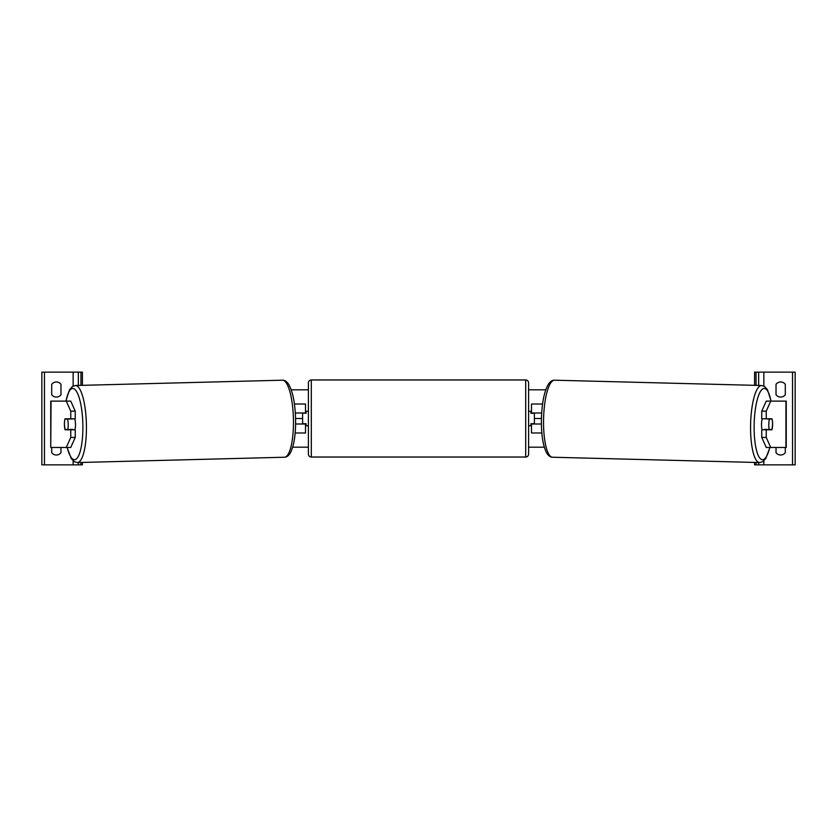 <?xml version="1.0" encoding="UTF-8"?>
<svg xmlns="http://www.w3.org/2000/svg" width="837" height="837" viewBox="0 0 837 837"><rect width="100%" height="100%" fill="white"/><g stroke="black" fill="none" stroke-linecap="round" stroke-linejoin="round"><path stroke-width="1.26" d="M295.147 432.991L305.505 432.991L305.505 424.003L295.587 424.003M302.607 412.997L306.08 413.29L306.08 411.26L308.403 411.26M302.607 413.29L302.607 424.003M305.505 413.29L305.505 404.009L294.415 404.009M295.315 412.997L305.505 412.997M56.341 397.062A5.796 5.796 0 0 0 60.975 394.74L60.975 384.309A5.796 5.796 0 0 0 51.706 384.309L51.706 394.74A5.796 5.796 0 0 0 56.341 397.062M51.706 447.471L51.706 452.691A5.796 5.796 0 0 0 60.975 452.691L60.975 447.471M82.413 462.432L82.413 464.859L41.85 464.859L41.85 372.141L82.413 372.141L82.413 385.334M78.354 464.859L78.354 462.526M78.354 385.438L78.354 372.141M311.301 379.967A2.898 2.898 0 0 0 308.403 382.865L308.403 454.135A2.898 2.898 0 0 0 311.301 457.033L525.699 457.033A2.898 2.898 0 0 0 528.597 454.135L528.597 382.865A2.898 2.898 0 0 0 525.699 379.967L311.301 379.967L311.301 457.033M302.607 423.71L306.08 423.71L306.08 425.74L308.403 425.74M528.597 411.26L530.92 411.26L530.92 413.29L534.393 413.29L534.393 423.71L530.92 423.71L530.92 425.74L528.597 425.74M64.554 421.398A7.24 1.873 -90 0 0 64.397 424.296A7.24 1.873 -90 0 0 65.056 429.799L70.768 429.799L70.768 437.437L75.246 437.437L75.246 429.799L70.768 429.799M66.269 401.111L70.747 401.111L75.246 411.155L70.768 411.155L66.269 401.111L50.743 401.111L50.743 447.471L51.057 401.111M70.768 411.155L70.768 418.793L75.246 418.793L75.246 411.155M75.246 437.437L70.747 447.471L51.057 447.471M70.768 437.437L66.269 447.471L67.044 447.471L71.239 458.53L74.347 461.721L77.402 462.558L284.434 457.232A38.533 9.971 -91.5 0 0 293.421 418.72A38.533 9.971 -91.5 0 0 282.456 380.197L75.424 385.512A38.533 9.971 88.5 0 1 86.389 424.035A38.533 9.971 88.5 0 1 77.402 462.558M70.768 418.793L65.056 418.793A7.24 1.873 -90 0 0 64.972 419.075L64.92 419.075A7.24 1.873 88.5 0 0 64.47 424.296A7.24 1.873 88.5 0 0 65.16 429.507L67.766 429.507A7.24 1.873 88.5 0 0 68.215 424.296A7.24 1.873 88.5 0 0 67.515 419.075L64.92 419.075M74.765 418.793A7.24 1.873 88.5 0 1 75.487 424.108A7.24 1.873 88.5 0 1 74.911 429.799M72.693 429.799A7.24 1.873 88.5 0 0 72.798 429.381L67.766 429.507M72.505 418.793A7.24 1.873 88.5 0 1 72.557 418.95L69.481 418.96M67.515 419.075L72.557 418.95M766.232 418.793L766.232 411.155L770.731 401.111L766.253 401.111L761.754 411.155L761.754 418.793L771.944 418.793A7.24 1.873 -90 0 1 772.028 419.075L772.08 419.075A7.24 1.873 91.5 0 1 772.53 424.296A7.24 1.873 91.5 0 1 771.84 429.507L769.234 429.507A7.24 1.873 91.5 0 1 768.784 424.296A7.24 1.873 91.5 0 1 769.485 419.075L767.048 418.95A7.24 1.873 91.5 0 0 767.006 418.793M772.446 421.398A7.24 1.873 -90 0 1 772.603 424.296A7.24 1.873 -90 0 1 771.944 429.799L766.232 429.799L766.232 437.437L761.754 437.437L766.253 447.471L786.257 447.471L786.257 401.111L770.731 401.111M761.754 437.437L761.754 429.799L766.232 429.799M766.232 437.437L770.731 447.471L769.956 447.471L765.761 458.53L762.653 461.721L759.598 462.558L552.566 457.232A38.533 9.971 -88.5 0 1 543.579 418.72A38.533 9.971 -88.5 0 1 554.544 380.197L761.576 385.512A38.533 9.971 91.5 0 0 750.611 424.035A38.533 9.971 91.5 0 0 759.598 462.558M761.754 411.155L766.232 411.155M762.235 418.793A7.24 1.873 91.5 0 0 761.513 424.108A7.24 1.873 91.5 0 0 762.088 429.799M769.485 419.075L772.08 419.075M769.234 429.507L764.202 429.381A7.24 1.873 91.5 0 0 764.307 429.799M785.294 394.74A5.796 5.796 0 0 1 776.025 394.74L776.025 384.309A5.796 5.796 0 0 1 785.294 384.309L785.294 394.74M785.294 447.471L785.294 452.691A5.796 5.796 0 0 1 776.025 452.691L776.025 447.471M754.587 462.432L754.587 464.859L795.15 464.859L795.15 372.141L754.587 372.141L754.587 385.334M758.646 464.859L758.646 462.526M758.646 385.438L758.646 372.141M541.853 432.991L531.495 432.991L531.495 424.003L541.413 424.003M531.495 413.29L531.495 404.009L542.585 404.009M541.685 412.997L531.495 412.997M541.434 418.5L534.393 418.5M302.607 418.5L295.566 418.5M544.301 447.178L528.597 447.178M308.403 447.178L292.699 447.178M545.766 389.822L528.597 389.822M308.403 389.822L291.234 389.822M73.143 464.859L73.143 460.821M73.143 386.087L73.143 372.141M44.455 464.859L44.455 372.141M80.959 464.859L80.959 462.463M80.959 385.365L80.959 372.141M525.699 457.033L525.699 379.967M67.211 447.471A35.635 9.217 -91.5 0 0 77.642 457.473A35.635 9.217 -91.5 0 0 82.842 424.108A35.635 9.217 -91.5 0 0 75.979 390.649A35.635 9.217 -91.5 0 0 66.018 401.111M785.943 447.471L785.943 401.111M769.789 447.471A35.635 9.217 -88.5 0 1 759.358 457.473A35.635 9.217 -88.5 0 1 754.158 424.108A35.635 9.217 -88.5 0 1 761.021 390.649A35.635 9.217 -88.5 0 1 770.982 401.111M792.545 464.859L792.545 372.141M763.857 464.859L763.857 460.821M763.857 386.087L763.857 372.141M756.041 464.859L756.041 462.463M756.041 385.365L756.041 372.141M282.456 380.197C284.622 380.061 286.672 381.4 288.619 384.225C292.772 391.496 295.084 402.974 295.566 418.646C295.838 434.131 294.101 445.556 290.366 452.922C288.577 455.82 286.599 457.253 284.434 457.232M65.851 401.111L69.492 389.833L72.421 386.495L75.424 385.512M771.149 401.111L767.508 389.833L764.579 386.495L761.576 385.512M552.566 457.232C550.401 457.253 548.423 455.82 546.634 452.922C542.899 445.556 541.162 434.131 541.434 418.646C541.916 402.974 544.228 391.496 548.381 384.225C550.327 381.4 552.378 380.061 554.544 380.197"/></g></svg>
